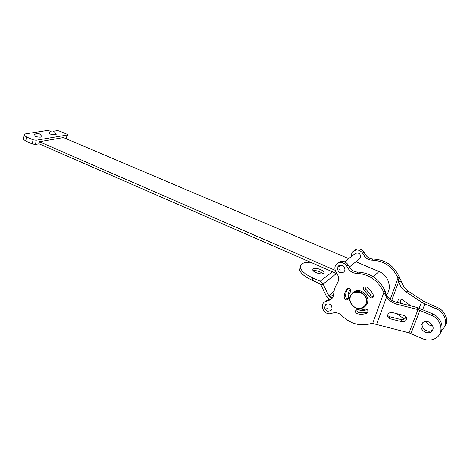 <?xml version="1.0" encoding="UTF-8"?>
<svg xmlns="http://www.w3.org/2000/svg" width="470" height="470" viewBox="0 0 470 470"><rect width="100%" height="100%" fill="white"/><g stroke="black" fill="none" stroke-linecap="round" stroke-linejoin="round"><path stroke-width="0.7" d="M350.109 296.406C349.41 298.585 349.598 300.8 350.673 303.056L353.422 306.464C357.153 309.148 360.754 309.377 364.209 307.157C372.781 301.247 360.731 286.412 352.682 292.892L350.109 296.406M352.553 292.992L353.558 292.105C361.377 285.772 373.38 299.907 365.355 306.082M350.373 296.723C352.506 289.831 363.798 291.089 366.095 298.585C368.691 306.017 359.62 311.457 353.522 306.287L350.908 303.044C349.886 300.9 349.704 298.797 350.373 296.723M344.945 270.45L343.682 272.165L340.039 272.559C338.882 272.353 337.995 270.984 337.366 268.452L338.876 265.609C342.889 264.516 344.91 266.126 344.945 270.45M337.848 266.749L338.876 265.609M355.261 253.536L355.502 253.348C358.916 252.396 360.625 253.735 360.637 257.378L359.556 258.835L349.433 266.972M340.351 265.045L339.434 266.654M343.077 271.149L344.88 270.62M401.362 299.167C400.405 300.348 400.27 301.752 400.951 303.397M397.808 302.604C397.632 300.794 398.202 299.596 399.512 298.996L401.65 299.337L411.15 305.97M401.374 281.36L398.607 281.73L398.025 278.093L399.189 276.906L401.374 281.36C402.837 285.754 405.293 289.12 408.753 291.476L424.269 301.658L437.406 307.486C445.566 310.74 449.208 321.251 444.238 327.167M437.406 307.486L436.389 308.878L424.886 303.914L421.502 302.11L424.269 301.658M404.388 319.036L396.586 313.607M391.78 300.342L398.607 281.73C400.07 286.136 402.531 289.52 405.986 291.882L421.502 302.11L419.205 308.097M354.715 250.204L355.12 249.899C358.545 248.137 361.524 248.93 364.05 252.29L365.384 254.546C367.264 257.448 369.884 258.958 373.239 259.064C385.3 259.651 393.948 265.597 399.189 276.906M351.49 256.444C351.213 254.106 351.971 252.267 353.769 250.927C357.2 249.159 360.19 249.964 362.728 253.336L364.074 255.604C365.96 258.524 368.586 260.039 371.958 260.145C384.066 260.744 392.755 266.731 398.025 278.093L390.253 299.343M432.747 325.91C429.615 325.775 427.459 324.288 426.278 321.457M428.246 321.744L431.789 324.183M436.389 308.878C445.484 312.456 448.609 324.735 441.841 330.157L441.618 330.345M366.647 287.005C369.731 289.085 371.981 291.811 373.386 295.178L372.816 297.551C371.37 298.28 370.196 297.886 369.297 296.358L364.503 290.531C363.157 289.332 363.04 288.145 364.138 286.976L366.647 287.005M364.861 286.647L365.901 289.226L370.671 295.019C371.288 296.218 372.228 296.723 373.491 296.529M357.835 309.63C360.308 310.241 362.629 310.065 364.796 309.107C367.693 309.137 368.556 310.376 367.399 312.838L367.035 313.049C363.991 314.377 360.743 314.612 357.294 313.754C355.338 312.756 354.944 311.481 356.119 309.936L357.835 309.63M356.877 309.601C356.754 310.929 357.365 311.845 358.71 312.344C362 313.161 365.114 312.979 368.057 311.786M348.094 288.198C346.413 290.572 345.591 293.286 345.638 296.335C345.897 297.904 346.807 298.679 348.364 298.656M344.157 297.657C344.116 294.255 345.121 291.294 347.166 288.786L347.495 288.486C350.221 288.004 351.255 289.103 350.591 291.77C349.122 293.562 348.399 295.677 348.423 298.115L347.694 299.66C345.861 300.365 344.686 299.696 344.157 297.657L345.638 296.335M387.591 315.482L389.477 316.657L401.104 319.588C403.354 319.935 404.917 319.159 405.792 317.262L405.933 316.569M390.112 318.778C388.067 318.061 387.28 316.733 387.75 314.8C388.649 312.955 390.206 312.209 392.415 312.556L404.147 315.511C406.151 316.204 406.938 317.497 406.521 319.389C405.639 321.292 404.065 322.073 401.803 321.721L390.112 318.778L389.477 316.657M325.34 301.387L324.423 302.163C319.083 305.582 324.629 315.493 330.81 313.549L333.183 312.926C336.379 312.245 339.299 313.167 341.943 315.705C350.544 323.93 360.143 326.585 370.742 323.66L372.675 323.489L409.059 332.825L422.501 338.706C428.094 340.979 433.011 340.456 437.264 337.137C444.162 331.632 440.96 319.065 431.672 315.364L417.983 309.571L417.178 307.492L432.735 313.901C441.083 317.268 444.808 328.048 439.72 334.064M386.011 294.766L386.634 296.782L383.843 292.516L385.153 291.183L386.011 294.766C388.402 298.538 391.939 301.053 396.627 302.304L417.178 307.492M376.529 324.623L386.634 296.782C389.037 300.571 392.591 303.097 397.309 304.354L417.983 309.571L409.059 332.825M338.406 262.571L338.829 262.254C342.401 260.421 345.521 261.291 348.182 264.863L349.598 267.248C351.578 270.332 354.327 271.948 357.852 272.095C370.495 272.829 379.596 279.192 385.153 291.183M324.423 302.163L330.733 299.654C332.484 298.344 333.453 296.541 333.653 294.232C333.941 290.143 335.169 286.447 337.337 283.14C339.023 280.332 338.999 277.324 337.272 274.116L335.868 271.736C334.205 268.364 334.681 265.585 337.307 263.406C340.897 261.573 344.028 262.448 346.701 266.032L348.123 268.435C350.115 271.537 352.876 273.164 356.413 273.311C369.109 274.063 378.256 280.467 383.843 292.516L372.675 323.489M325.98 300.841L331.92 298.567M325.07 305.43L326.027 304.29C329.964 303.221 331.967 304.824 332.02 309.096L330.921 310.617L327.878 311.252C324.494 309.889 323.877 307.568 326.027 304.29M421.402 324.606L422.783 322.684C427.917 317.973 436.947 327.149 431.419 331.491C427.318 335.392 419.087 329.693 421.402 324.606M422.636 322.814L422.512 323.107C420.204 328.178 428.393 333.841 432.476 329.952L432.694 329.752M48.804 132.704L48.716 132.851C48.181 134.461 57.916 135.718 55.989 133.797C53.809 130.46 51.383 130.143 48.716 132.851M34.14 135.054L34.052 135.207C33.499 136.899 43.563 138.121 41.536 136.124C39.263 132.722 36.772 132.417 34.052 135.207M32.982 139.807L26.426 136.952L24.152 135.272C23.917 134.549 24.581 134.062 26.138 133.797L50.554 130.008C53.698 129.702 56.993 130.196 60.442 131.494L66.781 134.162L67.504 134.679L67.01 135.066L36.161 140.266L32.982 139.807L32.365 143.973L35.538 144.425L39.069 143.802L337.096 273.816M300.213 266.966L299.707 270.185C300.97 273.622 305.106 276.971 312.115 280.238L319.482 283.528L320.922 284.938L326.544 296.552L328.741 295.701L323.107 284.062L320.922 284.938M336.438 273.534L323.107 284.062L320.217 281.242L312.838 277.958C305.817 274.703 301.675 271.366 300.401 267.941C299.643 264.017 303.044 262.119 310.605 262.266M322.902 273.816C320.088 271.401 316.851 270.356 313.179 270.679M313.102 268.793C315.006 267.142 323.56 269.927 324.071 272.371C325.363 275.684 313.437 273.105 312.72 269.903L313.102 268.793M334.041 291.236L328.741 295.701L330.193 297.122L332.308 298.074M329.681 299.496L326.544 296.552M386.223 295.101C392.544 288.327 388.555 275.238 379.002 271.537L355.937 261.749M335.228 270.338L39.386 141.74L39.069 143.802M23.659 138.685L23.559 139.408L25.821 141.1L32.365 143.973M66.634 138.938L67.469 134.872M348.634 258.647L63.462 137.598L39.386 141.74M348.317 298.662C347.624 294.99 348.329 291.758 350.426 288.98M340.456 270.027L339.634 269.68L340.456 270.027M424.886 303.914L422.712 309.542M408.753 291.476L405.986 291.882M398.243 279.386L399.994 278.457M373.239 259.064L371.958 260.145M365.384 254.546L364.074 255.604M364.05 252.29L362.728 253.336M364.503 290.531L365.901 289.226M369.297 296.358L370.671 295.019M357.294 313.754L358.71 312.344M367.035 313.049L367.963 312.098M347.166 288.786L347.583 288.421M401.803 321.721L401.104 319.588M419.922 310.241L410.974 333.494M396.627 302.304L397.309 304.354M385.418 292.516L384.754 294.12M357.852 272.095L356.413 273.311M349.598 267.248L348.123 268.435M348.182 264.863L346.701 266.032M327.649 300.054L326.098 301.376M330.005 299.408L328.465 300.73M432.735 313.901L431.672 315.364M326.82 308.373L327.613 308.737L326.82 308.373M312.115 280.238L312.838 277.958M320.217 281.242L332.437 271.789M333.653 294.173L330.193 297.122M373.168 294.672L373.55 295.9M367.229 309.542C364.42 310.658 361.465 310.729 358.363 309.754M373.28 276.771L379.002 271.537M67.01 135.066L66.382 138.832M26.426 136.952L25.821 141.1M36.161 140.266L35.538 144.425M353.558 292.105L352.682 292.892M344.598 261.761L355.502 253.348M399.512 298.996L400.276 298.879M355.12 249.899L353.769 250.927M372.816 297.551L373.168 297.199M367.399 312.838L367.757 312.462M406.521 319.389L405.792 317.262M331.638 298.873L330.733 299.654M338.829 262.254L337.307 263.406M432.476 329.952L431.419 331.491M299.707 270.185L300.401 267.941M323.718 273.458L324.071 272.371M24.152 135.272L23.559 139.408"/></g></svg>
